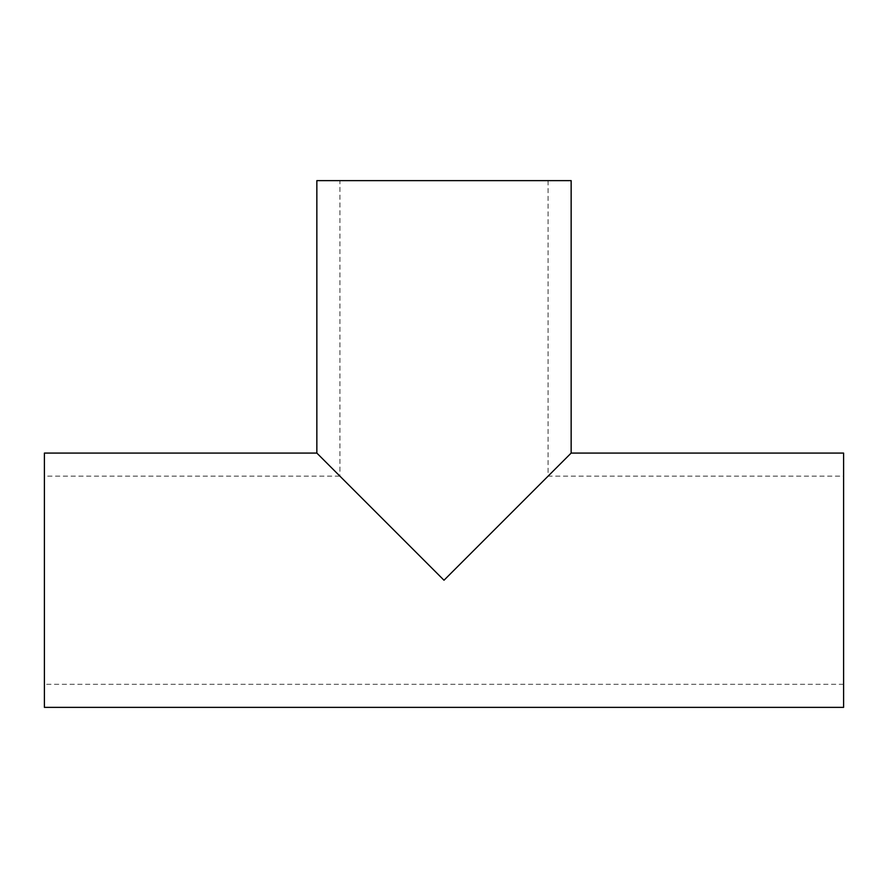 <?xml version="1.0" encoding="UTF-8"?>
<svg xmlns="http://www.w3.org/2000/svg" width="888" height="888" viewBox="0 0 888 888"><rect width="100%" height="100%" fill="white"/><g stroke="black" fill="none" stroke-linecap="round" stroke-linejoin="round"><path stroke-width="0.67" stroke-dasharray="4.44 3.33" d="M44.4 476.146L44.4 684.304L44.4 476.146L339.926 476.146L444 580.23L548.074 476.146L444 580.23L339.926 476.146L339.926 180.63L548.074 180.63L339.926 180.63M316.85 453.08L444 580.23L571.15 453.08M316.85 180.63L571.15 180.63M548.074 180.63L548.074 476.146L843.6 476.146L843.6 684.304L843.6 476.146M843.6 453.08L843.6 707.37M44.4 453.08L44.4 707.37M843.6 684.304L44.4 684.304"/><path stroke-width="1.33" d="M444 580.23L316.85 453.08L316.85 180.63L571.15 180.63L571.15 453.08L444 580.23M316.85 453.08L44.4 453.08L44.4 707.37L843.6 707.37L843.6 453.08L571.15 453.08"/></g></svg>
